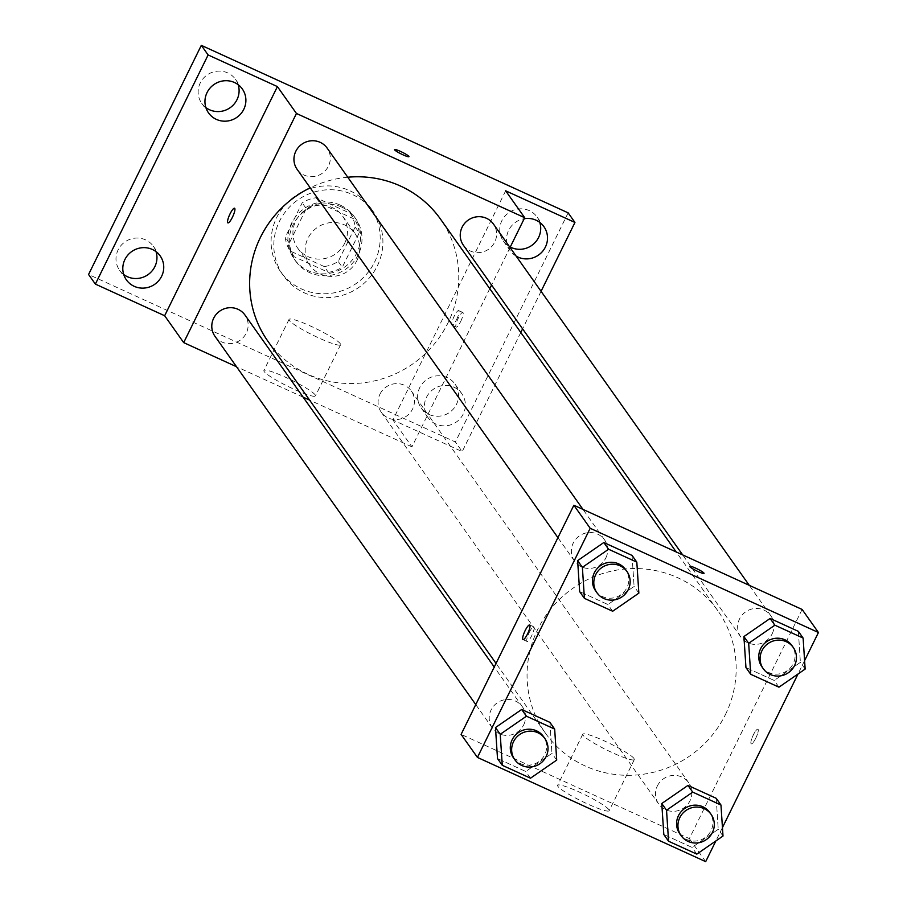<?xml version="1.0" encoding="UTF-8"?>
<svg xmlns="http://www.w3.org/2000/svg" width="907" height="907" viewBox="0 0 907 907"><rect width="100%" height="100%" fill="white"/><g stroke="black" fill="none" stroke-linecap="round" stroke-linejoin="round"><path stroke-width="0.68" stroke-dasharray="4.54 3.4" d="M356.893 260.604A27.584 26.666 144.7 0 0 354.943 233.496A27.584 26.666 144.7 0 0 317.031 227.68A27.584 26.666 144.7 0 0 309.933 265.377A27.584 26.666 144.7 0 0 356.893 260.604M344.649 243.314A27.584 26.666 144.7 0 0 342.71 216.217A27.584 26.666 144.7 0 0 304.786 210.39A27.584 26.666 144.7 0 0 297.689 248.087A27.584 26.666 144.7 0 0 344.649 243.314M324.264 266.579L289.957 250.91A35.6 34.409 144.7 0 1 285.229 237.283L302.178 202.828A35.6 34.409 144.7 0 1 316.124 197.715L350.442 213.383A35.6 34.409 144.7 0 1 355.17 227.022L338.22 261.477A35.6 34.409 144.7 0 1 324.264 266.579L328.345 272.338L294.038 256.67L289.957 250.91M316.124 197.715L320.205 203.485L354.524 219.154L350.442 213.383M355.17 227.022L359.251 232.782L342.302 267.236L338.22 261.477M359.251 232.782A35.6 34.409 144.7 0 0 354.524 219.154M320.205 203.485A35.6 34.409 144.7 0 0 306.26 208.587L302.178 202.828M294.038 256.67A35.6 34.409 144.7 0 1 289.31 243.042L306.26 208.587M328.345 272.338A35.6 34.409 144.7 0 0 342.302 267.236M340.386 205.175A36.768 35.543 -35.3 0 1 354.286 216.66A36.768 35.543 -35.3 0 1 344.819 266.919A36.768 35.543 -35.3 0 1 294.265 259.164A36.768 35.543 -35.3 0 1 296.804 215.22A36.768 35.543 -35.3 0 1 340.386 205.175M341.746 207.102A36.768 35.543 144.7 0 0 298.165 217.147A36.768 35.543 144.7 0 0 295.625 261.08A36.768 35.543 144.7 0 0 358.242 254.72A36.768 35.543 144.7 0 0 355.646 218.576A36.768 35.543 144.7 0 0 341.746 207.102M289.31 243.042L285.229 237.283M374.546 262.168A55.157 53.32 144.7 0 0 370.657 207.952A55.157 53.32 144.7 0 0 294.82 196.32A55.157 53.32 144.7 0 0 280.626 271.715A55.157 53.32 144.7 0 0 374.546 262.168M377.267 266.012A55.157 53.32 144.7 0 0 373.378 211.796A55.157 53.32 144.7 0 0 297.541 200.152A55.157 53.32 144.7 0 0 283.347 275.547A55.157 53.32 144.7 0 0 377.267 266.012M156.027 251.647A20.702 20.011 144.7 0 0 153.374 246.319A20.702 20.011 144.7 0 0 124.905 241.954A20.702 20.011 144.7 0 0 119.577 270.252A20.702 20.011 144.7 0 0 123.726 274.526M429.022 414.442A20.702 20.011 144.7 0 0 453.557 408.785A20.702 20.011 144.7 0 0 454.985 384.046A20.702 20.011 144.7 0 0 426.528 379.682A20.702 20.011 144.7 0 0 421.199 407.969A20.702 20.011 144.7 0 0 429.022 414.442M539.79 222.43A20.702 20.011 144.7 0 0 537.137 217.102A20.702 20.011 144.7 0 0 508.668 212.726A20.702 20.011 144.7 0 0 503.34 241.024A20.702 20.011 144.7 0 0 510.256 247.044M238.178 84.702A20.702 20.011 144.7 0 0 235.525 79.374A20.702 20.011 144.7 0 0 207.057 75.009A20.702 20.011 144.7 0 0 201.728 103.307A20.702 20.011 144.7 0 0 205.878 107.57M568.145 212.85L455.393 441.992L88.569 274.492M516.174 256.159A20.702 20.011 -35.3 0 1 510.142 250.627A20.702 20.011 -35.3 0 1 524.201 218.712M453.965 387.187A20.702 20.011 -35.3 0 1 461.788 393.649A20.702 20.011 -35.3 0 1 460.359 418.388A20.702 20.011 -35.3 0 1 435.825 424.045A20.702 20.011 -35.3 0 1 427.991 417.571A20.702 20.011 -35.3 0 1 429.43 392.833A20.702 20.011 -35.3 0 1 453.965 387.187M505.664 190.81L392.901 419.964L462.196 451.595L455.393 441.992M541.071 291.306L522.591 328.856M520.799 332.495L462.196 451.595M489.769 288.675L411.948 446.845L392.901 419.964M411.948 446.845L309.582 400.1M303.131 397.153L236.534 366.745M315.137 394.84A28.729 3.605 26.2 0 0 288.324 378.559A28.729 3.605 26.2 0 0 263.88 370.521A28.729 3.605 26.2 0 0 288.075 386.439A28.729 3.605 26.2 0 0 315.443 395.894A28.729 3.605 26.2 0 0 315.137 394.84M267.916 341.259A105.722 102.196 144.7 0 0 447.945 322.971A105.722 102.196 144.7 0 0 440.473 219.063M347.755 177.228A105.722 102.196 144.7 0 0 310.194 187.806M510.04 247.486L491.56 285.036M214.97 336.293A18.389 17.777 144.7 0 0 246.273 333.107A18.389 17.777 144.7 0 0 244.981 315.046M463.409 245.275A18.389 17.777 144.7 0 0 494.723 242.101A18.389 17.777 144.7 0 0 493.419 224.029M297.122 169.348A18.389 17.777 144.7 0 0 328.425 166.162A18.389 17.777 144.7 0 0 327.132 148.09M379.965 394.16A18.389 17.777 -35.3 0 1 411.279 390.974A18.389 17.777 -35.3 0 1 406.54 416.109A18.389 17.777 -35.3 0 1 381.269 412.232A18.389 17.777 -35.3 0 1 379.965 394.16M460.677 321.475A8.05 1.791 -65.5 0 0 462.819 312.473A8.05 1.791 -65.5 0 0 457.854 319.049A8.05 1.791 -65.5 0 0 456.142 327.11A8.05 1.791 -65.5 0 0 460.677 321.475M456.561 319.593A8.05 1.791 -65.5 0 0 458.715 310.602A8.05 1.791 -65.5 0 0 453.738 317.167A8.05 1.791 -65.5 0 0 452.026 325.228A8.05 1.791 -65.5 0 0 456.561 319.593M234.584 208.247L234.573 208.247A8.05 1.791 114.5 0 1 234.584 208.247A8.05 1.791 114.5 0 1 232.872 216.32A8.05 1.791 114.5 0 1 227.895 222.884L227.895 222.884M340.295 343.708A28.729 3.605 26.2 0 0 313.482 327.427A28.729 3.605 26.2 0 0 289.038 319.4A28.729 3.605 26.2 0 0 313.232 335.307A28.729 3.605 26.2 0 0 340.601 344.762A28.729 3.605 26.2 0 0 340.295 343.708M408.944 156.662L408.944 156.662A8.05 1.009 -153.8 0 1 401.279 154.02A8.05 1.009 -153.8 0 1 394.511 149.564A8.05 1.009 -153.8 0 1 394.511 149.553L394.511 149.553M725.362 714.727A105.722 102.196 144.7 0 0 717.891 610.819A105.722 102.196 144.7 0 0 572.555 588.518A105.722 102.196 144.7 0 0 545.334 733.015A105.722 102.196 144.7 0 0 725.362 714.727M657.382 785.916A18.389 17.777 -35.3 0 1 688.696 782.741A18.389 17.777 -35.3 0 1 683.957 807.865A18.389 17.777 -35.3 0 1 658.686 803.987A18.389 17.777 -35.3 0 1 657.382 785.916M605.842 557.93A18.389 17.777 144.7 0 0 604.55 539.858A18.389 17.777 144.7 0 0 579.267 535.98A18.389 17.777 144.7 0 0 574.539 561.104A18.389 17.777 144.7 0 0 605.842 557.93M772.14 633.857A18.389 17.777 144.7 0 0 770.837 615.785A18.389 17.777 144.7 0 0 745.565 611.908A18.389 17.777 144.7 0 0 740.826 637.043A18.389 17.777 144.7 0 0 772.14 633.857M523.69 724.874A18.389 17.777 144.7 0 0 522.398 706.802A18.389 17.777 144.7 0 0 497.115 702.925A18.389 17.777 144.7 0 0 492.388 728.049A18.389 17.777 144.7 0 0 523.69 724.874M802.117 609.459L689.365 838.601L461.107 734.387M549.914 722.369L551.944 753.366L525.754 771.472L497.512 758.581L525.754 771.472L551.944 753.366L549.914 722.369M798.353 631.351L800.393 662.359L774.193 680.454L745.951 667.563L774.193 680.454L800.393 662.359L798.353 631.351M804.6 660.625L798.013 674.014M722.448 827.569L715.861 840.959M632.054 555.424L634.095 586.421L607.894 604.527L579.664 591.625L607.894 604.527L634.095 586.421L632.054 555.424M716.201 798.307L718.242 829.304L692.041 847.41L663.811 834.508L692.041 847.41L718.242 829.304L716.201 798.307M705.68 861.65L689.365 838.601M608.869 809.645A28.729 3.605 26.2 0 0 582.056 793.364A28.729 3.605 26.2 0 0 557.624 785.326A28.729 3.605 26.2 0 0 581.806 801.244A28.729 3.605 26.2 0 0 609.175 810.699A28.729 3.605 26.2 0 0 608.869 809.645M755.769 738.196A8.05 1.791 -65.5 0 0 757.923 729.194A8.05 1.791 -65.5 0 0 752.946 735.77A8.05 1.791 -65.5 0 0 751.234 743.831A8.05 1.791 -65.5 0 0 755.769 738.196A8.05 1.791 -65.5 0 0 757.912 729.194A8.05 1.791 -65.5 0 0 752.935 735.77A8.05 1.791 -65.5 0 0 751.234 743.831A8.05 1.791 -65.5 0 0 755.758 738.196M529.246 632.485A8.05 1.791 114.5 0 1 533.781 626.85A8.05 1.791 114.5 0 1 532.069 634.911A8.05 1.791 114.5 0 1 527.092 641.487A8.05 1.791 114.5 0 1 529.246 632.485M634.027 758.513A28.729 3.605 26.2 0 0 607.214 742.243A28.729 3.605 26.2 0 0 582.782 734.205A28.729 3.605 26.2 0 0 606.964 750.112A28.729 3.605 26.2 0 0 634.333 759.567A28.729 3.605 26.2 0 0 634.027 758.513M704.047 573.394L704.047 573.383A8.05 1.009 -153.8 0 1 704.047 573.394A8.05 1.009 -153.8 0 1 696.383 570.741A8.05 1.009 -153.8 0 1 689.603 566.285A8.05 1.009 -153.8 0 1 689.615 566.285L689.615 566.285M679.762 833.76A18.389 17.777 144.7 0 0 711.065 830.574A18.389 17.777 144.7 0 0 709.773 812.502M723.004 836.027L718.242 829.304M696.803 854.122L692.041 847.41M513.464 757.821A18.389 17.777 144.7 0 0 544.778 754.635A18.389 17.777 144.7 0 0 543.474 736.563M556.705 760.089L551.944 753.366M530.504 778.195L525.754 771.472M761.914 666.804A18.389 17.777 144.7 0 0 793.217 663.629A18.389 17.777 144.7 0 0 791.924 645.557M805.155 669.071L800.393 662.359M778.954 687.177L774.193 680.454M595.616 590.876A18.389 17.777 144.7 0 0 626.918 587.691A18.389 17.777 144.7 0 0 625.626 569.619M638.857 593.144L634.095 586.421M612.656 611.25L607.894 604.527M297.689 248.087L309.933 265.377M342.71 216.217L354.943 233.496M355.646 218.576L354.286 216.66M295.625 261.08L294.265 259.164M373.378 211.796L370.657 207.952M283.347 275.547L280.626 271.715M201.728 103.307L208.531 112.899M235.525 79.374L242.316 88.977M503.34 241.024L510.142 250.627M537.137 217.102L543.939 226.705M421.199 407.969L427.991 417.571M454.985 384.046L461.788 393.649M119.577 270.252L126.379 279.855M153.374 246.319L160.176 255.921M452.026 325.228L456.142 327.11M458.715 310.602L462.819 312.473M289.038 319.4L263.88 370.521M340.601 344.762L315.443 395.894M717.891 610.819L676.225 551.978M545.334 733.015L496.038 663.402M381.269 412.232L658.686 803.987M411.279 390.974L688.696 782.741M604.55 539.858L582.974 509.394M574.539 561.104L557.918 537.647M770.837 615.785L749.273 585.332M740.826 637.043L682.688 554.925M522.398 706.802L494.247 667.042M492.388 728.049L475.767 704.592M533.781 626.85L529.665 624.98M527.092 641.487L522.988 639.605M582.782 734.205L557.624 785.326M634.333 759.567L609.175 810.699"/><path stroke-width="1.36" d="M123.726 274.526A20.702 20.011 144.7 0 0 127.411 276.714A20.702 20.011 144.7 0 0 149.78 273.256A20.702 20.011 144.7 0 0 156.027 251.647M510.256 247.044A20.702 20.011 144.7 0 0 511.174 247.486A20.702 20.011 144.7 0 0 533.543 244.028A20.702 20.011 144.7 0 0 539.79 222.43M205.878 107.57A20.702 20.011 144.7 0 0 209.551 109.77A20.702 20.011 144.7 0 0 231.92 106.3A20.702 20.011 144.7 0 0 238.178 84.702M236.534 366.745L183.69 342.619L164.655 315.738L95.371 284.095L88.569 274.492L201.32 45.35L568.145 212.85L574.947 222.453L541.071 291.306M95.371 284.095L208.122 54.953L201.32 45.35M208.122 54.953L277.406 86.596L296.453 113.477L524.7 217.703L505.664 190.81L574.947 222.453M394.511 149.553A8.05 1.009 -153.8 0 1 401.37 151.82A8.05 1.009 -153.8 0 1 408.864 156.367A8.05 1.009 -153.8 0 1 408.955 156.662A8.05 1.009 -153.8 0 1 401.291 154.009A8.05 1.009 -153.8 0 1 394.511 149.553A8.05 1.009 -153.8 0 1 401.359 151.809A8.05 1.009 -153.8 0 1 408.864 156.367A8.05 1.009 -153.8 0 1 408.944 156.662M524.201 218.712A20.702 20.011 -35.3 0 1 536.105 220.231A20.702 20.011 -35.3 0 1 543.939 226.705A20.702 20.011 -35.3 0 1 542.499 251.443A20.702 20.011 -35.3 0 1 517.976 257.089A20.702 20.011 -35.3 0 1 516.174 256.159M522.591 328.856L520.799 332.495M309.582 400.1L303.131 397.153M152.342 249.459A20.702 20.011 -35.3 0 1 160.176 255.921A20.702 20.011 -35.3 0 1 158.736 280.66A20.702 20.011 -35.3 0 1 134.202 286.317A20.702 20.011 -35.3 0 1 126.379 279.855A20.702 20.011 -35.3 0 1 127.808 255.116A20.702 20.011 -35.3 0 1 152.342 249.459M234.494 82.514A20.702 20.011 -35.3 0 1 242.316 88.977A20.702 20.011 -35.3 0 1 240.888 113.715A20.702 20.011 -35.3 0 1 216.354 119.373A20.702 20.011 -35.3 0 1 208.531 112.899A20.702 20.011 -35.3 0 1 209.959 88.16A20.702 20.011 -35.3 0 1 234.494 82.514M164.655 315.738L277.406 86.596M676.225 551.978L440.473 219.063A105.722 102.196 144.7 0 0 347.755 177.228M310.194 187.806A105.722 102.196 144.7 0 0 267.916 341.259L496.038 663.402M183.69 342.619L296.453 113.477M524.7 217.703L510.04 247.486M491.56 285.036L489.769 288.675M494.247 667.042L244.981 315.046A18.389 17.777 144.7 0 0 219.698 311.158A18.389 17.777 144.7 0 0 214.97 336.293L475.767 704.592M749.273 585.332L493.419 224.029A18.389 17.777 144.7 0 0 468.148 220.152A18.389 17.777 144.7 0 0 463.409 245.275L682.688 554.925M582.974 509.394L327.132 148.09A18.389 17.777 144.7 0 0 301.85 144.213A18.389 17.777 144.7 0 0 297.122 169.348L557.918 537.647M227.895 222.884A8.05 1.791 114.5 0 1 230.049 213.893A8.05 1.791 114.5 0 1 234.573 208.247A8.05 1.791 114.5 0 1 232.861 216.308A8.05 1.791 114.5 0 1 227.895 222.884A8.05 1.791 114.5 0 1 230.038 213.882A8.05 1.791 114.5 0 1 234.573 208.247M715.861 840.959L705.68 861.65L477.433 757.424L461.107 734.387L573.87 505.233L802.117 609.459L818.431 632.508L804.6 660.625M477.433 757.424L590.185 528.282L573.87 505.233M590.185 528.282L818.431 632.508M689.615 566.285A8.05 1.009 -153.8 0 1 696.463 568.542A8.05 1.009 -153.8 0 1 703.957 573.099A8.05 1.009 -153.8 0 1 704.047 573.383A8.05 1.009 -153.8 0 1 696.383 570.741A8.05 1.009 -153.8 0 1 689.615 566.285A8.05 1.009 -153.8 0 1 696.451 568.53A8.05 1.009 -153.8 0 1 703.957 573.088A8.05 1.009 -153.8 0 1 704.047 573.383M502.274 765.293L497.512 758.581L495.471 727.573L521.672 709.478L549.914 722.369L521.672 709.478L495.471 727.573L500.233 734.296L526.434 716.201L554.665 729.092L556.705 760.089L530.504 778.195L502.274 765.293L500.233 734.296M750.713 674.286L745.951 667.563L743.91 636.567L770.111 618.461L798.353 631.351L770.111 618.461L743.91 636.567L748.672 643.29L774.873 625.184L803.114 638.074L805.155 669.071L778.954 687.177L750.713 674.286L748.672 643.29M798.013 674.014L722.448 827.569M584.414 598.348L579.664 591.625L577.623 560.628L603.824 542.522L632.054 555.424L603.824 542.522L577.623 560.628L582.385 567.351L608.574 549.245L636.816 562.147L638.857 593.144L612.656 611.25L584.414 598.348L582.385 567.351M668.561 841.231L663.811 834.508L661.77 803.511L687.971 785.405L716.201 798.307L687.971 785.405L661.77 803.511L666.532 810.234L692.721 792.128L720.963 805.019L723.004 836.027L696.803 854.122L668.561 841.231L666.532 810.234M525.142 630.614A8.05 1.791 114.5 0 1 529.665 624.98A8.05 1.791 114.5 0 1 527.965 633.041A8.05 1.791 114.5 0 1 522.988 639.605A8.05 1.791 114.5 0 1 525.142 630.614M711.133 814.418L709.773 812.502A18.389 17.777 144.7 0 0 684.49 808.625A18.389 17.777 144.7 0 0 679.762 833.76L681.123 835.676A18.389 17.777 144.7 0 0 712.426 832.49A18.389 17.777 144.7 0 0 711.133 814.418A18.389 17.777 144.7 0 0 685.851 810.541A18.389 17.777 144.7 0 0 681.123 835.676M692.721 792.128L687.971 785.405M720.963 805.019L716.201 798.307M663.811 834.508L661.77 803.511M544.835 738.491L543.474 736.563A18.389 17.777 144.7 0 0 518.203 732.686A18.389 17.777 144.7 0 0 513.464 757.821L514.825 759.737A18.389 17.777 144.7 0 0 546.127 756.563A18.389 17.777 144.7 0 0 544.835 738.491A18.389 17.777 144.7 0 0 519.552 734.613A18.389 17.777 144.7 0 0 514.825 759.737M526.434 716.201L521.672 709.478M554.665 729.092L549.914 722.369M497.512 758.581L495.471 727.573M793.274 647.473L791.924 645.557A18.389 17.777 144.7 0 0 766.642 641.68A18.389 17.777 144.7 0 0 761.914 666.804L763.263 668.731A18.389 17.777 144.7 0 0 794.577 665.545A18.389 17.777 144.7 0 0 793.274 647.473A18.389 17.777 144.7 0 0 768.002 643.596A18.389 17.777 144.7 0 0 763.263 668.731M774.873 625.184L770.111 618.461M803.114 638.074L798.353 631.351M745.951 667.563L743.91 636.567M626.986 571.546L625.626 569.619A18.389 17.777 144.7 0 0 600.343 565.741A18.389 17.777 144.7 0 0 595.616 590.876L596.976 592.793A18.389 17.777 144.7 0 0 628.279 589.607A18.389 17.777 144.7 0 0 626.986 571.546A18.389 17.777 144.7 0 0 601.704 567.657A18.389 17.777 144.7 0 0 596.976 592.793M608.574 549.245L603.824 542.522M636.816 562.147L632.054 555.424M579.664 591.625L577.623 560.628"/></g></svg>
